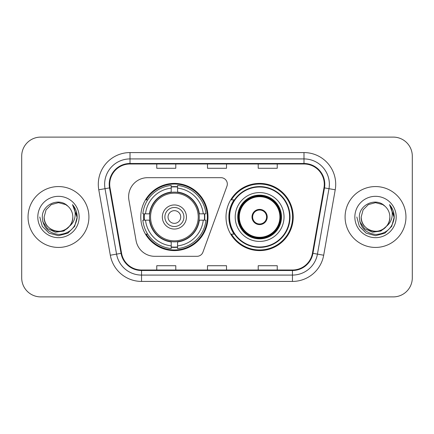<?xml version="1.0" encoding="UTF-8"?>
<svg xmlns="http://www.w3.org/2000/svg" width="434" height="434" viewBox="0 0 434 434"><rect width="100%" height="100%" fill="white"/><g stroke="black" fill="none" stroke-linecap="round" stroke-linejoin="round"><path stroke-width="0.65" d="M128.621 196.71A19.02 19.02 0 0 0 128.909 200.014L136.064 240.593A19.02 19.02 0 0 0 154.797 256.315L196.982 256.315A6.342 6.342 0 0 0 202.944 252.143L226.944 186.197A6.342 6.342 0 0 0 220.987 177.685L147.641 177.685A19.02 19.02 0 0 0 128.621 196.71M226.006 217A33.608 33.608 0 0 0 259.613 250.608A33.608 33.608 0 0 0 293.216 217A33.608 33.608 0 0 0 259.613 183.392A33.608 33.608 0 0 0 226.006 217M140.784 217A33.608 33.608 0 0 0 174.387 250.608A33.608 33.608 0 0 0 207.994 217A33.608 33.608 0 0 0 174.387 183.392A33.608 33.608 0 0 0 140.784 217M143.8 220.168A30.754 30.754 0 0 1 143.8 213.832M234.062 234.121A30.754 30.754 0 0 1 234.062 199.879M21.7 156.126L21.7 277.874A19.02 19.02 0 0 0 40.72 296.894L393.28 296.894A19.02 19.02 0 0 0 412.3 277.874L412.3 156.126A19.02 19.02 0 0 0 393.28 137.106L40.72 137.106A19.02 19.02 0 0 0 21.7 156.126L21.7 277.874M28.042 217A30.434 30.434 0 0 0 58.476 247.434A30.434 30.434 0 0 0 88.916 217A30.434 30.434 0 0 0 58.476 186.566A30.434 30.434 0 0 0 28.042 217A30.434 30.434 0 0 0 58.476 247.434A30.434 30.434 0 0 0 88.916 217A30.434 30.434 0 0 0 58.476 186.566A30.434 30.434 0 0 0 28.042 217M345.084 217A30.434 30.434 0 0 0 375.524 247.434A30.434 30.434 0 0 0 405.958 217A30.434 30.434 0 0 0 375.524 186.566A30.434 30.434 0 0 0 345.084 217A30.434 30.434 0 0 0 375.524 247.434A30.434 30.434 0 0 0 405.958 217A30.434 30.434 0 0 0 375.524 186.566A30.434 30.434 0 0 0 345.084 217M109.71 184.282A20.29 20.29 0 0 1 130.005 163.992L303.995 163.992A20.29 20.29 0 0 1 323.981 187.803L312.442 253.244A20.29 20.29 0 0 1 292.456 270.008L141.544 270.008A20.29 20.29 0 0 1 121.558 253.244L110.019 187.803A20.29 20.29 0 0 1 109.71 184.282M109.205 184.282A20.799 20.799 0 0 0 109.52 187.895L121.059 253.331A20.799 20.799 0 0 0 141.544 270.518L292.456 270.518A20.799 20.799 0 0 0 312.941 253.331L324.48 187.895A20.799 20.799 0 0 0 303.995 163.482L130.005 163.482A20.799 20.799 0 0 0 109.205 184.282M98.778 189.788A31.704 31.704 0 0 1 130.005 152.578L303.995 152.578A31.704 31.704 0 0 1 335.222 189.788L323.683 255.225A31.704 31.704 0 0 1 292.456 281.422L141.544 281.422A31.704 31.704 0 0 1 110.317 255.225L98.778 189.788L105.023 188.687A25.362 25.362 0 0 1 130.005 158.92L303.995 158.92A25.362 25.362 0 0 1 328.977 188.687L317.438 254.123A25.362 25.362 0 0 1 292.456 275.08L141.544 275.08A25.362 25.362 0 0 1 116.562 254.123L105.023 188.687A25.362 25.362 0 0 1 104.637 184.282M393.28 137.106L40.72 137.106M40.72 296.894L393.28 296.894M412.3 277.874L412.3 156.126M207.49 163.992L207.49 168.283L226.51 168.283L226.51 163.992M156.761 163.992L156.761 168.283L175.786 168.283L175.786 163.992M258.214 163.992L258.214 168.283L277.239 168.283L277.239 163.992M226.51 270.008L226.51 265.716L207.49 265.716L207.49 270.008M175.786 270.008L175.786 265.716L156.761 265.716L156.761 270.008M277.239 270.008L277.239 265.716L258.214 265.716L258.214 270.008M69.462 226.212C61.85 236.492 43.395 229.917 44.143 217C44.339 222.403 46.726 226.543 51.31 229.412C60.245 235.136 73.303 227.6 72.809 217C72.619 222.403 70.227 226.543 65.642 229.412C56.708 235.136 43.655 227.6 44.143 217L46.064 209.834L51.31 204.588L58.476 202.667L65.642 204.588L67.867 206.172C59.073 196.949 42.136 204.544 42.293 217C42.939 227.465 48.489 233.291 58.937 234.474C69.228 233.731 75.294 228.262 77.138 218.074L77.171 217C77.116 212.297 75.554 208.168 72.478 204.615C74.816 208.45 75.641 212.579 74.952 217C74.279 220.76 72.451 223.83 69.462 226.212A14.333 14.333 0 0 0 72.809 217C73.303 227.6 60.245 235.136 51.31 229.412C46.726 226.543 44.339 222.403 44.143 217L46.064 209.834L51.31 204.588M72.809 217A14.333 14.333 0 0 0 67.867 206.172M70.373 225.441L63.901 231.04L55.422 232.223L47.615 228.691L42.738 221.649M37.801 217A20.675 20.675 0 0 0 58.476 237.675A20.675 20.675 0 0 0 79.151 217A20.675 20.675 0 0 0 58.476 196.325A20.675 20.675 0 0 0 37.801 217M72.478 204.615L77.16 217.542L76.292 211.336L77.16 217.542L76.292 211.336L77.16 217.542L72.619 204.772L77.16 217.542L72.619 204.772L77.171 217L74.664 226.347L67.823 233.188L58.476 235.695L49.129 233.188L42.288 226.347L39.782 217M72.619 204.772L77.16 217.553M199.043 220.168A24.857 24.857 0 0 0 177.56 192.349L177.56 192.045L177.56 192.349A24.857 24.857 0 0 0 149.735 220.168A24.857 24.857 0 0 0 199.043 220.168L199.342 220.168L199.043 220.168A24.857 24.857 0 0 1 177.56 241.651L177.56 245.866A29.04 29.04 0 0 0 203.258 220.168L205.933 220.168A31.704 31.704 0 0 1 177.56 248.546L177.56 245.866M144.435 220.168A30.12 30.12 0 0 1 144.435 213.832M177.56 187.049A30.12 30.12 0 0 0 171.218 187.049M204.343 213.832A30.12 30.12 0 0 1 204.343 220.168M203.258 213.832L205.933 213.832A31.704 31.704 0 0 0 177.56 185.454L177.56 192.045A25.156 25.156 0 0 1 199.342 213.832L203.258 213.832A29.04 29.04 0 0 0 177.56 188.134M145.52 220.168L142.846 220.168A31.704 31.704 0 0 0 171.218 248.546L171.218 241.955A25.156 25.156 0 0 1 149.437 220.168L145.52 220.168A29.04 29.04 0 0 0 171.218 245.866M203.258 220.168L199.342 220.168A25.156 25.156 0 0 1 177.56 241.955L177.56 241.651M199.043 213.832L199.342 213.832L199.043 213.832M149.735 220.168L149.437 220.168L149.735 220.168A24.857 24.857 0 0 0 171.218 241.651M177.56 246.951A30.12 30.12 0 0 1 171.218 246.951M171.218 188.134L171.218 185.454A31.704 31.704 0 0 0 142.846 213.832L149.437 213.832A25.156 25.156 0 0 1 171.218 192.045L171.218 188.134A29.04 29.04 0 0 0 145.52 213.832M171.218 192.349L171.218 192.045L171.218 192.349M198.229 217A23.843 23.843 0 0 1 174.387 240.843A23.843 23.843 0 0 1 150.549 217A23.843 23.843 0 0 1 174.387 193.157A23.843 23.843 0 0 1 198.229 217M186.436 217A12.049 12.049 0 0 0 174.387 204.951A12.049 12.049 0 0 0 162.343 217A12.049 12.049 0 0 0 174.387 229.049A12.049 12.049 0 0 0 186.436 217M180.728 217A6.342 6.342 0 0 1 174.387 223.342A6.342 6.342 0 0 1 168.05 217A6.342 6.342 0 0 1 174.387 210.658A6.342 6.342 0 0 1 180.728 217M164.877 217A9.51 9.51 0 0 1 174.387 207.49A9.51 9.51 0 0 1 183.902 217A9.51 9.51 0 0 1 174.387 226.51A9.51 9.51 0 0 1 164.877 217M147.706 199.879L146.209 199.879A32.973 32.973 0 0 1 207.36 217A32.973 32.973 0 0 1 146.209 234.121L147.706 234.121M389.857 217C390.345 227.6 377.292 235.136 368.358 229.412C363.773 226.543 361.381 222.403 361.191 217L363.112 209.834L368.358 204.588L375.524 202.667L382.69 204.588L384.915 206.172C376.115 196.949 359.178 204.544 359.341 217C359.987 227.465 365.531 233.291 375.985 234.474C386.276 233.731 392.341 228.262 394.186 218.074L394.218 217C394.164 212.297 392.596 208.168 389.52 204.615C391.864 208.45 392.683 212.579 391.994 217C391.327 220.76 389.499 223.83 386.51 226.212A14.333 14.333 0 0 0 389.857 217C389.661 222.403 387.274 226.543 382.69 229.412C373.755 235.136 360.697 227.6 361.191 217L363.112 209.834L368.358 204.588L375.524 202.667L382.69 204.588L384.915 206.172A14.333 14.333 0 0 1 389.857 217C390.345 227.6 377.292 235.136 368.358 229.412C363.773 226.543 361.381 222.403 361.191 217C360.442 229.917 378.898 236.492 386.51 226.212M387.421 225.441L380.949 231.04L372.47 232.223L364.663 228.691L359.786 221.649M354.849 217A20.675 20.675 0 0 0 375.524 237.675A20.675 20.675 0 0 0 396.199 217A20.675 20.675 0 0 0 375.524 196.325A20.675 20.675 0 0 0 354.849 217M389.52 204.615L394.208 217.542L393.34 211.336L394.208 217.542L393.34 211.336L394.208 217.542L389.661 204.772L394.208 217.542L389.661 204.772L394.218 217L391.712 226.347L384.871 233.188L375.524 235.695L366.177 233.188L359.336 226.347L356.829 217M389.661 204.772L394.208 217.553M235.201 217A24.412 24.412 0 0 1 259.613 192.588A24.412 24.412 0 0 1 284.026 217A24.412 24.412 0 0 1 259.613 241.412A24.412 24.412 0 0 1 235.201 217A24.412 24.412 0 0 0 259.613 241.412A24.412 24.412 0 0 0 284.026 217M234.447 199.879A30.434 30.434 0 0 0 234.447 234.121A30.434 30.434 0 0 1 234.447 199.879M289.603 217A29.995 29.995 0 0 0 259.613 187.005A29.995 29.995 0 0 0 229.619 217A29.995 29.995 0 0 0 259.613 246.995A29.995 29.995 0 0 0 289.603 217M238.054 217A21.559 21.559 0 0 0 259.613 238.559A21.559 21.559 0 0 0 281.172 217A21.559 21.559 0 0 0 259.613 195.441A21.559 21.559 0 0 0 238.054 217M239.318 217A20.29 20.29 0 0 1 259.613 196.71A20.29 20.29 0 0 1 279.903 217A20.29 20.29 0 0 1 259.613 237.289A20.29 20.29 0 0 1 239.318 217M252.002 217A7.611 7.611 0 0 0 259.613 224.611A7.611 7.611 0 0 0 267.219 217A7.611 7.611 0 0 0 259.613 209.389A7.611 7.611 0 0 0 252.002 217M238.684 217A20.924 20.924 0 0 1 259.613 196.076A20.924 20.924 0 0 1 280.538 217A20.924 20.924 0 0 1 259.613 237.924A20.924 20.924 0 0 1 238.684 217M292.581 217A32.973 32.973 0 0 1 231.43 234.121L234.485 234.121A30.402 30.402 0 0 0 290.015 217.071A30.402 30.402 0 0 0 234.485 199.879L231.43 199.879A32.973 32.973 0 0 1 292.581 217M252.241 215.096L252.501 215.096A7.356 7.356 0 0 1 266.72 215.096L266.324 215.096A6.977 6.977 0 0 1 259.613 223.977A6.977 6.977 0 0 1 252.903 215.096A6.977 6.977 0 0 1 266.324 215.096L266.981 215.096M252.501 215.096L252.903 215.096L252.501 215.096M266.981 218.904L266.72 218.904A7.356 7.356 0 0 1 252.501 218.904L252.241 218.904M266.72 218.904L266.324 218.904L266.72 218.904M303.995 152.578L303.995 163.482M105.023 188.687L109.52 187.895M141.544 281.422L141.544 270.518M292.456 270.518L292.456 281.422M312.941 253.331L323.683 255.225M110.317 255.225L121.059 253.331M324.48 187.895L335.222 189.788M130.005 152.578L130.005 163.482M174.387 223.342A6.342 6.342 0 0 1 168.05 217A6.342 6.342 0 0 1 174.387 210.658M204.626 220.168A30.402 30.402 0 0 0 204.626 213.832M177.56 186.761A30.402 30.402 0 0 0 171.218 186.761M171.218 247.239A30.402 30.402 0 0 0 177.56 247.239M281.487 217A21.874 21.874 0 0 0 259.613 195.126A21.874 21.874 0 0 0 237.734 217A21.874 21.874 0 0 0 259.613 238.874A21.874 21.874 0 0 0 281.487 217"/></g></svg>
